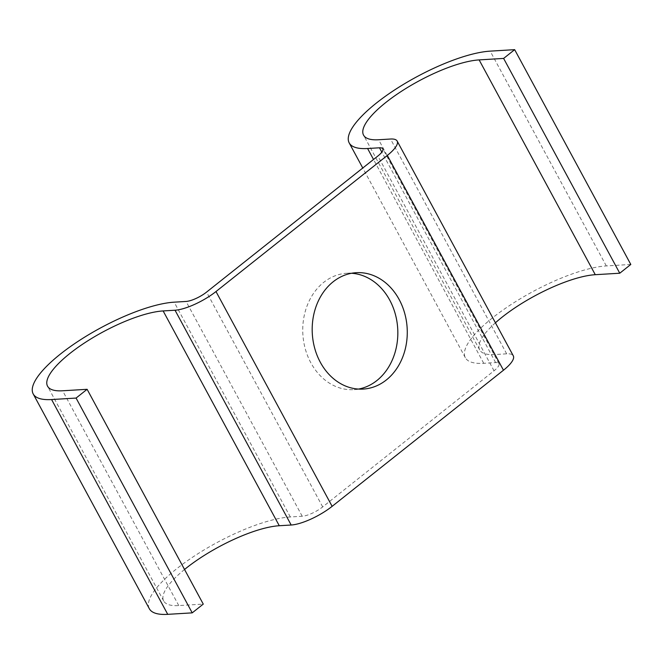 <?xml version="1.0" encoding="UTF-8"?>
<svg xmlns="http://www.w3.org/2000/svg" width="664" height="664" viewBox="0 0 664 664"><rect width="100%" height="100%" fill="white"/><g stroke="black" fill="none" stroke-linecap="round" stroke-linejoin="round"><path stroke-width="0.5" stroke-dasharray="3.32 2.49" d="M358.502 389.071A58.299 47.509 -93.4 0 1 353.796 389.643A58.299 47.509 -93.4 0 1 305.357 349.139A58.299 47.509 -93.4 0 1 323.733 282.333A58.299 47.509 -93.4 0 1 346.782 273.261A58.299 47.509 -93.4 0 1 351.522 273.269M184.534 569.471A74.268 21.339 -28.4 0 0 163.693 600.978A74.268 21.339 -28.4 0 0 178.774 605.576L203.259 604.099M630.8 264.455L606.315 265.932A90.586 26.029 -28.4 0 0 511.355 304.361A90.586 26.029 -28.4 0 0 465.339 357.705A90.586 26.029 -28.4 0 0 483.732 363.308L495.634 362.594A16.318 4.689 151.6 0 1 498.946 363.598A16.318 4.689 151.6 0 1 494.033 370.794L322.696 506.906A16.318 4.689 151.6 0 1 302.211 516.243L290.317 516.966A90.586 26.029 -28.4 0 0 195.349 555.394A90.586 26.029 -28.4 0 0 149.342 608.739M495.427 322.787A74.268 21.339 -28.4 0 0 479.69 349.945A74.268 21.339 -28.4 0 0 494.771 354.543L506.673 353.821A32.636 9.379 151.6 0 1 513.297 355.846M178.774 605.576L62.632 390.781M290.317 516.966L174.175 302.17M302.211 516.243L186.078 301.448M322.696 506.906L206.554 292.11M494.033 370.794L377.891 155.998M495.634 362.594L381.833 152.131M483.732 363.308L373.517 159.468M606.315 265.932L490.181 51.136M494.771 354.543L378.638 139.747M506.673 353.821L390.532 139.025M356.228 272.697L346.782 273.261M498.946 363.598L382.804 148.802M465.339 357.705L362.768 168.009M479.69 349.945L363.557 135.149M163.693 600.978L47.551 386.182M363.241 389.071L353.796 389.643"/><path stroke-width="1" d="M351.522 273.269A58.299 47.509 -93.4 0 1 395.943 316.554A58.299 47.509 -93.4 0 1 376.853 380.572A58.299 47.509 -93.4 0 1 358.502 389.071M386.29 379.999A58.299 47.509 86.6 0 0 404.666 313.192A58.299 47.509 86.6 0 0 356.228 272.697A58.299 47.509 86.6 0 0 333.17 281.768A58.299 47.509 86.6 0 0 314.794 348.567A58.299 47.509 86.6 0 0 363.241 389.071A58.299 47.509 86.6 0 0 386.29 379.999M503.619 58.424L514.658 49.659L630.8 264.455L619.761 273.219L503.619 58.424L479.134 59.901A74.268 21.339 -28.4 0 0 401.28 91.408A74.268 21.339 -28.4 0 0 363.557 135.149A74.268 21.339 -28.4 0 0 378.638 139.747L390.532 139.025A32.636 9.379 151.6 0 1 397.155 141.042A32.636 9.379 151.6 0 1 387.328 155.426L215.991 291.537A32.636 9.379 151.6 0 1 175.03 310.221L163.137 310.935A74.268 21.339 -28.4 0 0 85.274 342.441A74.268 21.339 -28.4 0 0 47.551 386.182A74.268 21.339 -28.4 0 0 62.632 390.781L87.117 389.303L203.259 604.099L192.22 612.864L76.078 398.068L87.117 389.303M514.658 49.659L490.181 51.136A90.586 26.029 -28.4 0 0 395.213 89.565A90.586 26.029 -28.4 0 0 349.198 142.909A90.586 26.029 -28.4 0 0 367.599 148.512L379.493 147.798A16.318 4.689 151.6 0 1 382.804 148.802A16.318 4.689 151.6 0 1 377.891 155.998L206.554 292.11A16.318 4.689 151.6 0 1 186.078 301.448L174.175 302.17A90.586 26.029 -28.4 0 0 79.215 340.599A90.586 26.029 -28.4 0 0 33.2 393.943A90.586 26.029 -28.4 0 0 51.593 399.545L76.078 398.068M33.2 393.943L149.342 608.739A90.586 26.029 -28.4 0 0 167.735 614.341L192.22 612.864M619.761 273.219L595.276 274.697A74.268 21.339 -28.4 0 0 495.427 322.787M397.155 141.042L513.297 355.846A32.636 9.379 151.6 0 1 503.47 370.221L332.133 506.341A32.636 9.379 151.6 0 1 291.172 525.016L279.278 525.73A74.268 21.339 -28.4 0 0 184.534 569.471M167.735 614.341L51.593 399.545M381.833 152.131L379.493 147.798M373.517 159.468L367.599 148.512M595.276 274.697L479.134 59.901M503.47 370.221L387.328 155.426M332.133 506.341L215.991 291.537M291.172 525.016L175.03 310.221M279.278 525.73L163.137 310.935M362.768 168.009L349.198 142.909"/></g></svg>
